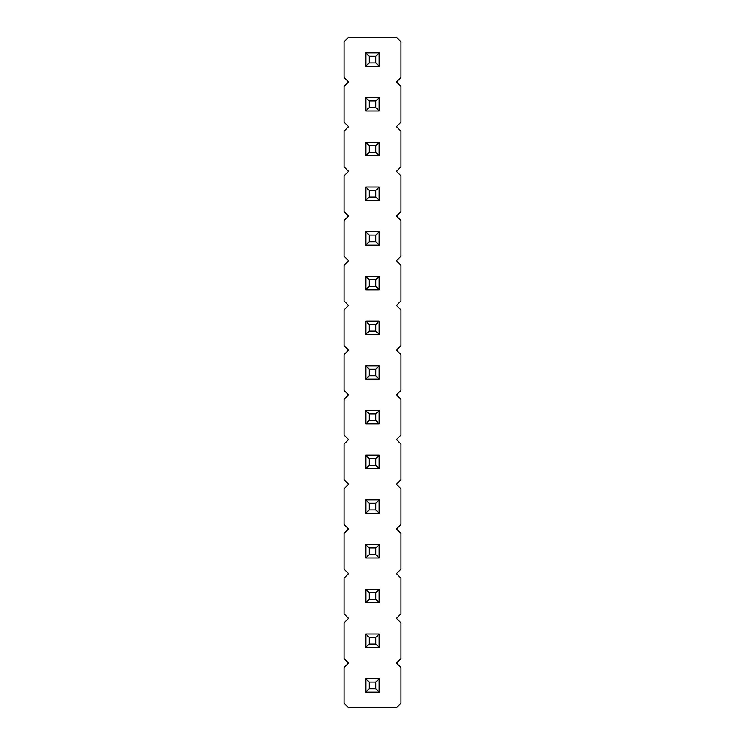 <?xml version="1.0" encoding="UTF-8"?>
<svg xmlns="http://www.w3.org/2000/svg" width="745" height="745" viewBox="0 0 745 745"><rect width="100%" height="100%" fill="white"/><g stroke="black" fill="none" stroke-linecap="round" stroke-linejoin="round"><path stroke-width="0.56" stroke-dasharray="3.73 2.79" d="M348.586 37.25L344.115 41.72L344.115 77.48L348.586 81.95L344.115 86.42L344.115 122.18L348.586 126.65L344.115 131.12L344.115 166.88L348.586 171.35L344.115 175.82L344.115 211.58L348.586 216.05L344.115 220.52L344.115 256.28L348.586 260.75L344.115 265.22L344.115 300.98L348.586 305.45L344.115 309.92L344.115 345.68L348.586 350.15L344.115 354.62L344.115 390.38L348.586 394.85L344.115 399.32L344.115 435.08L348.586 439.55L344.115 444.02L344.115 479.78L348.586 484.25L344.115 488.72L344.115 524.48L348.586 528.95L344.115 533.42L344.115 569.18L348.586 573.65L344.115 578.12L344.115 613.88L348.586 618.35L344.115 622.82L344.115 658.58L348.586 663.05L344.115 667.52L344.115 703.28L348.586 707.75L396.415 707.75L400.885 703.28L400.885 667.52L396.415 663.05L400.885 658.58L400.885 622.82L396.415 618.35L400.885 613.88L400.885 578.12L396.415 573.65L400.885 569.18L400.885 533.42L396.415 528.95L400.885 524.48L400.885 488.72L396.415 484.25L400.885 479.78L400.885 444.02L396.415 439.55L400.885 435.08L400.885 399.32L396.415 394.85L400.885 390.38L400.885 354.62L396.415 350.15L400.885 345.68L400.885 309.92L396.415 305.45L400.885 300.98L400.885 265.22L396.415 260.75L400.885 256.28L400.885 220.52L396.415 216.05L400.885 211.58L400.885 175.82L396.415 171.35L400.885 166.88L400.885 131.12L396.415 126.65L400.885 122.18L400.885 86.42L396.415 81.95L400.885 77.48L400.885 41.72L396.415 37.25L348.586 37.25M379.205 544.595L379.205 558.005L365.795 558.005L365.795 544.595L379.205 544.595L365.795 544.595L369.147 547.947L375.853 547.947L379.205 544.595L365.795 544.595L365.795 558.005L379.205 558.005L379.205 544.595L379.205 558.005L365.795 558.005L365.795 544.595M379.205 589.295L379.205 602.705L365.795 602.705L379.205 602.705L379.205 589.295L365.795 589.295L379.205 589.295L365.795 589.295L369.147 592.648L375.853 592.648L379.205 589.295L379.205 602.705L365.795 602.705L365.795 589.295M379.205 499.895L379.205 513.305L365.795 513.305L365.795 499.895L379.205 499.895L365.795 499.895L369.147 503.248L375.853 503.248L379.205 499.895L365.795 499.895L365.795 513.305L379.205 513.305L379.205 499.895L379.205 513.305L365.795 513.305L365.795 499.895M379.205 410.495L379.205 423.905L365.795 423.905L379.205 423.905L379.205 410.495L365.795 410.495L379.205 410.495L365.795 410.495L369.147 413.847L375.853 413.847L379.205 410.495L379.205 423.905L365.795 423.905L365.795 410.495M379.205 455.195L379.205 468.605L365.795 468.605L379.205 468.605L379.205 455.195L365.795 455.195L379.205 455.195L365.795 455.195L369.147 458.548L375.853 458.548L379.205 455.195L379.205 468.605L365.795 468.605L365.795 455.195M379.205 365.795L379.205 379.205L365.795 379.205L379.205 379.205L379.205 365.795L365.795 365.795L379.205 365.795L365.795 365.795L369.147 369.147L375.853 369.147L379.205 365.795L379.205 379.205L365.795 379.205L365.795 365.795M379.205 321.095L379.205 334.505L365.795 334.505L379.205 334.505L379.205 321.095L365.795 321.095L379.205 321.095L365.795 321.095L369.147 324.447L375.853 324.447L379.205 321.095L379.205 334.505L365.795 334.505L365.795 321.095M379.205 52.895L379.205 66.305L365.795 66.305L379.205 66.305L379.205 52.895L365.795 52.895L379.205 52.895L365.795 52.895L369.147 56.248L375.853 56.248L379.205 52.895L379.205 66.305L365.795 66.305L365.795 52.895M379.205 97.595L379.205 111.005L365.795 111.005L379.205 111.005L379.205 97.595L365.795 97.595L379.205 97.595L365.795 97.595L369.147 100.948L375.853 100.948L379.205 97.595L379.205 111.005L365.795 111.005L365.795 97.595M379.205 142.295L379.205 155.705L365.795 155.705L379.205 155.705L379.205 142.295L365.795 142.295L379.205 142.295L365.795 142.295L369.147 145.648L375.853 145.648L379.205 142.295L379.205 155.705L365.795 155.705L365.795 142.295M379.205 276.395L379.205 289.805L365.795 289.805L379.205 289.805L379.205 276.395L365.795 276.395L379.205 276.395L365.795 276.395L369.147 279.748L375.853 279.748L379.205 276.395L379.205 289.805L365.795 289.805L365.795 276.395M379.205 231.695L379.205 245.105L365.795 245.105L379.205 245.105L379.205 231.695L365.795 231.695L379.205 231.695L365.795 231.695L369.147 235.048L375.853 235.048L379.205 231.695L379.205 245.105L365.795 245.105L365.795 231.695M379.205 186.995L379.205 200.405L365.795 200.405L365.795 186.995L379.205 186.995L365.795 186.995L369.147 190.347L375.853 190.347L379.205 186.995L365.795 186.995L365.795 200.405L379.205 200.405L379.205 186.995L379.205 200.405L365.795 200.405L365.795 186.995M379.205 678.695L379.205 692.105L365.795 692.105L379.205 692.105L379.205 678.695L365.795 678.695L379.205 678.695L365.795 678.695L369.147 682.048L375.853 682.048L379.205 678.695L379.205 692.105L365.795 692.105L365.795 678.695M379.205 633.995L379.205 647.405L365.795 647.405L379.205 647.405L379.205 633.995L365.795 633.995L379.205 633.995L365.795 633.995L369.147 637.347L375.853 637.347L379.205 633.995L379.205 647.405L365.795 647.405L365.795 633.995M365.795 558.005L369.147 554.653L375.853 554.653L375.853 547.947M379.205 558.005L375.853 554.653M369.147 554.653L369.147 547.947M379.205 602.705L375.853 599.353L375.853 592.648M365.795 602.705L369.147 599.353L369.147 592.648M369.147 599.353L375.853 599.353M365.795 513.305L369.147 509.953L375.853 509.953L375.853 503.248M379.205 513.305L375.853 509.953M369.147 509.953L369.147 503.248M365.795 423.905L369.147 420.553L369.147 413.847M379.205 423.905L375.853 420.553L375.853 413.847M369.147 420.553L375.853 420.553M365.795 468.605L369.147 465.253L369.147 458.548M379.205 468.605L375.853 465.253L375.853 458.548M369.147 465.253L375.853 465.253M365.795 379.205L369.147 375.853L369.147 369.147M379.205 379.205L375.853 375.853L375.853 369.147M369.147 375.853L375.853 375.853M379.205 334.505L375.853 331.153L375.853 324.447M365.795 334.505L369.147 331.153L369.147 324.447M369.147 331.153L375.853 331.153M379.205 66.305L375.853 62.952L375.853 56.248M365.795 66.305L369.147 62.952L369.147 56.248M369.147 62.952L375.853 62.952M379.205 111.005L375.853 107.653L375.853 100.948M365.795 111.005L369.147 107.653L369.147 100.948M369.147 107.653L375.853 107.653M379.205 155.705L375.853 152.352L375.853 145.648M365.795 155.705L369.147 152.352L369.147 145.648M369.147 152.352L375.853 152.352M379.205 289.805L375.853 286.453L375.853 279.748M365.795 289.805L369.147 286.453L369.147 279.748M369.147 286.453L375.853 286.453M379.205 245.105L375.853 241.753L375.853 235.048M365.795 245.105L369.147 241.753L369.147 235.048M369.147 241.753L375.853 241.753M365.795 200.405L369.147 197.053L375.853 197.053L375.853 190.347M379.205 200.405L375.853 197.053M369.147 197.053L369.147 190.347M379.205 692.105L375.853 688.753L375.853 682.048M365.795 692.105L369.147 688.753L369.147 682.048M369.147 688.753L375.853 688.753M379.205 647.405L375.853 644.053L375.853 637.347M365.795 647.405L369.147 644.053L369.147 637.347M369.147 644.053L375.853 644.053"/><path stroke-width="1.12" d="M348.586 37.25L344.115 41.72L344.115 77.48L348.586 81.95L344.115 86.42L344.115 122.18L348.586 126.65L344.115 131.12L344.115 166.88L348.586 171.35L344.115 175.82L344.115 211.58L348.586 216.05L344.115 220.52L344.115 256.28L348.586 260.75L344.115 265.22L344.115 300.98L348.586 305.45L344.115 309.92L344.115 345.68L348.586 350.15L344.115 354.62L344.115 390.38L348.586 394.85L344.115 399.32L344.115 435.08L348.586 439.55L344.115 444.02L344.115 479.78L348.586 484.25L344.115 488.72L344.115 524.48L348.586 528.95L344.115 533.42L344.115 569.18L348.586 573.65L344.115 578.12L344.115 613.88L348.586 618.35L344.115 622.82L344.115 658.58L348.586 663.05L344.115 667.52L344.115 703.28L348.586 707.75L396.415 707.75L400.885 703.28L400.885 667.52L396.415 663.05L400.885 658.58L400.885 622.82L396.415 618.35L400.885 613.88L400.885 578.12L396.415 573.65L400.885 569.18L400.885 533.42L396.415 528.95L400.885 524.48L400.885 488.72L396.415 484.25L400.885 479.78L400.885 444.02L396.415 439.55L400.885 435.08L400.885 399.32L396.415 394.85L400.885 390.38L400.885 354.62L396.415 350.15L400.885 345.68L400.885 309.92L396.415 305.45L400.885 300.98L400.885 265.22L396.415 260.75L400.885 256.28L400.885 220.52L396.415 216.05L400.885 211.58L400.885 175.82L396.415 171.35L400.885 166.88L400.885 131.12L396.415 126.65L400.885 122.18L400.885 86.42L396.415 81.95L400.885 77.48L400.885 41.72L396.415 37.25L348.586 37.25M379.205 544.595L365.795 544.595L365.795 558.005L379.205 558.005L379.205 544.595L375.853 547.947L375.853 554.653L379.205 558.005M379.205 602.705L379.205 589.295L375.853 592.648L375.853 599.353L379.205 602.705L365.795 602.705L365.795 589.295L379.205 589.295M379.205 499.895L365.795 499.895L365.795 513.305L379.205 513.305L379.205 499.895L375.853 503.248L375.853 509.953L379.205 513.305M365.795 410.495L379.205 410.495L375.853 413.847L369.147 413.847L365.795 410.495L365.795 423.905L379.205 423.905L379.205 410.495M365.795 455.195L379.205 455.195L375.853 458.548L369.147 458.548L365.795 455.195L365.795 468.605L379.205 468.605L379.205 455.195M365.795 365.795L379.205 365.795L375.853 369.147L369.147 369.147L365.795 365.795L365.795 379.205L379.205 379.205L379.205 365.795M379.205 334.505L379.205 321.095L375.853 324.447L375.853 331.153L379.205 334.505L365.795 334.505L365.795 321.095L379.205 321.095M379.205 66.305L379.205 52.895L375.853 56.248L375.853 62.952L379.205 66.305L365.795 66.305L365.795 52.895L379.205 52.895M379.205 111.005L379.205 97.595L375.853 100.948L375.853 107.653L379.205 111.005L365.795 111.005L365.795 97.595L379.205 97.595M379.205 155.705L379.205 142.295L375.853 145.648L375.853 152.352L379.205 155.705L365.795 155.705L365.795 142.295L379.205 142.295M379.205 289.805L379.205 276.395L375.853 279.748L375.853 286.453L379.205 289.805L365.795 289.805L365.795 276.395L379.205 276.395M379.205 245.105L379.205 231.695L375.853 235.048L375.853 241.753L379.205 245.105L365.795 245.105L365.795 231.695L379.205 231.695M379.205 186.995L365.795 186.995L365.795 200.405L379.205 200.405L379.205 186.995L375.853 190.347L375.853 197.053L379.205 200.405M379.205 692.105L379.205 678.695L375.853 682.048L375.853 688.753L379.205 692.105L365.795 692.105L365.795 678.695L379.205 678.695M379.205 647.405L379.205 633.995L375.853 637.347L375.853 644.053L379.205 647.405L365.795 647.405L365.795 633.995L379.205 633.995M365.795 558.005L369.147 554.653L375.853 554.653M365.795 544.595L369.147 547.947L375.853 547.947M369.147 554.653L369.147 547.947M365.795 589.295L369.147 592.648L375.853 592.648M365.795 602.705L369.147 599.353L369.147 592.648M369.147 599.353L375.853 599.353M365.795 513.305L369.147 509.953L375.853 509.953M365.795 499.895L369.147 503.248L375.853 503.248M369.147 509.953L369.147 503.248M365.795 423.905L369.147 420.553L369.147 413.847M379.205 423.905L375.853 420.553L375.853 413.847M369.147 420.553L375.853 420.553M365.795 468.605L369.147 465.253L369.147 458.548M379.205 468.605L375.853 465.253L375.853 458.548M369.147 465.253L375.853 465.253M365.795 379.205L369.147 375.853L369.147 369.147M379.205 379.205L375.853 375.853L375.853 369.147M369.147 375.853L375.853 375.853M365.795 321.095L369.147 324.447L375.853 324.447M365.795 334.505L369.147 331.153L369.147 324.447M369.147 331.153L375.853 331.153M365.795 52.895L369.147 56.248L375.853 56.248M365.795 66.305L369.147 62.952L369.147 56.248M369.147 62.952L375.853 62.952M365.795 97.595L369.147 100.948L375.853 100.948M365.795 111.005L369.147 107.653L369.147 100.948M369.147 107.653L375.853 107.653M365.795 142.295L369.147 145.648L375.853 145.648M365.795 155.705L369.147 152.352L369.147 145.648M369.147 152.352L375.853 152.352M365.795 276.395L369.147 279.748L375.853 279.748M365.795 289.805L369.147 286.453L369.147 279.748M369.147 286.453L375.853 286.453M365.795 231.695L369.147 235.048L375.853 235.048M365.795 245.105L369.147 241.753L369.147 235.048M369.147 241.753L375.853 241.753M365.795 200.405L369.147 197.053L375.853 197.053M365.795 186.995L369.147 190.347L375.853 190.347M369.147 197.053L369.147 190.347M365.795 678.695L369.147 682.048L375.853 682.048M365.795 692.105L369.147 688.753L369.147 682.048M369.147 688.753L375.853 688.753M365.795 633.995L369.147 637.347L375.853 637.347M365.795 647.405L369.147 644.053L369.147 637.347M369.147 644.053L375.853 644.053"/></g></svg>
